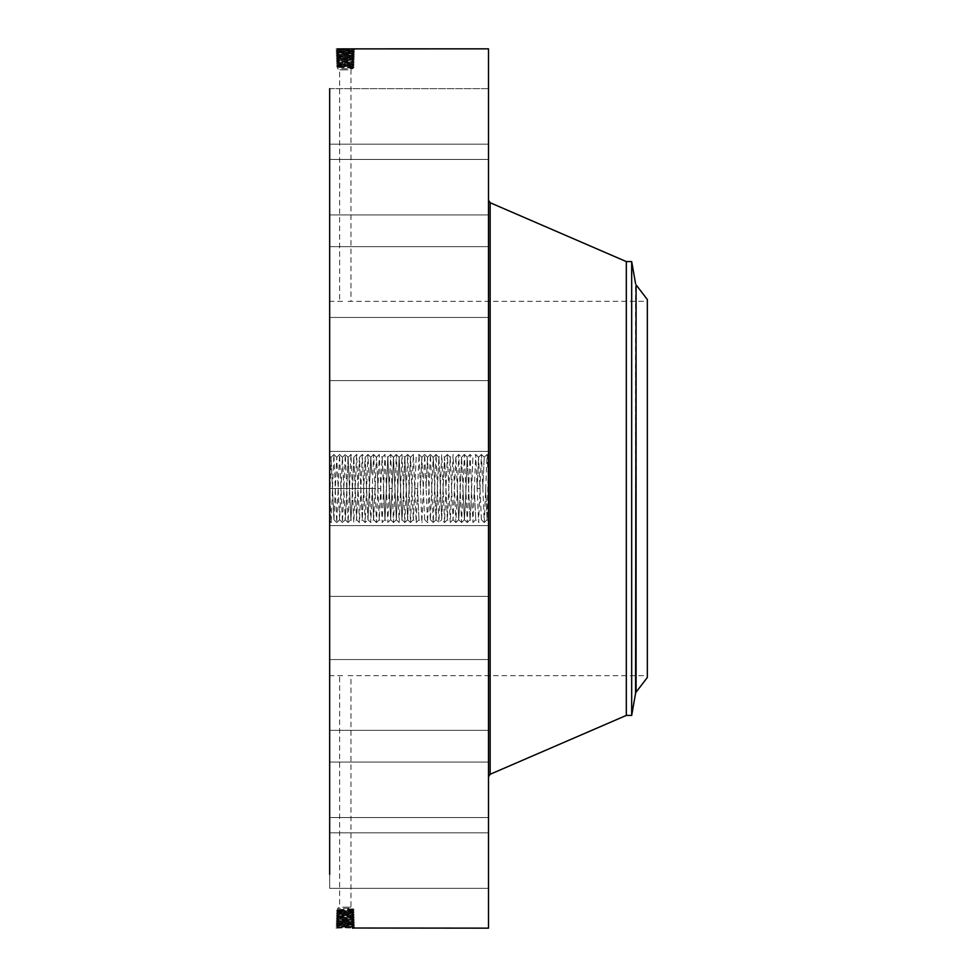 <?xml version="1.0" encoding="UTF-8"?>
<svg xmlns="http://www.w3.org/2000/svg" width="977" height="977" viewBox="0 0 977 977"><rect width="100%" height="100%" fill="white"/><g stroke="black" fill="none" stroke-linecap="round" stroke-linejoin="round"><path stroke-width="0.73" stroke-dasharray="4.88 3.66" d="M329.664 88.663L488.5 88.663L488.5 159.459L488.5 88.663L488.5 159.459L488.5 88.663L329.664 88.663L329.664 874.33M488.5 48.85L488.5 928.15M337.321 928.126L354.59 927.32L336.064 926.514L354.541 925.695L336.112 924.889L354.492 924.083L336.161 923.265L354.443 922.459L336.21 921.641L354.395 920.835L336.271 920.029L354.346 919.21L336.32 918.404L354.285 917.598L336.369 916.78L354.236 915.974L348.997 914.948L337.676 916.011L353.002 916.805L337.615 917.623L353.051 918.465L337.553 919.272L353.1 920.09L337.505 920.896L353.149 921.665L337.456 922.483L353.185 923.302L337.407 924.132L353.247 924.95L337.358 925.756L353.308 926.562L338.286 927.246L336.931 928.138M329.664 504.108L331.105 457.297L329.664 455.88L329.664 504.108M484.274 522.524L487.083 519.691L488.5 521.12L488.5 482.565L487.108 454.476L484.274 522.524L481.429 454.476L478.596 522.524L475.762 454.476L472.929 522.524L470.084 454.476L467.25 522.524L464.417 454.476L461.584 522.524L458.738 454.476L455.905 522.524L453.072 454.476L450.226 522.524L447.393 454.476L444.559 522.524L441.726 454.476L438.881 522.524L436.047 454.476L433.214 522.524L430.381 454.476L427.535 522.524L424.702 454.476L421.869 522.524L419.035 454.476L416.19 522.524L413.356 454.476L410.523 522.524L407.69 454.476L404.844 522.524L402.011 454.476L399.178 522.524L396.344 454.476L393.499 522.524L390.666 454.476L387.832 522.524L384.999 454.476L382.154 522.524L379.32 454.476L376.487 522.524L373.654 454.476L370.808 522.524L367.975 454.476L365.142 522.524L362.296 454.476L359.463 522.524L356.629 454.476L353.796 522.524L350.951 454.476L348.117 522.524L345.284 454.476L342.451 522.524L339.556 454.476L336.723 522.524L333.89 454.476L331.105 522.524L329.664 488.5L329.664 455.978L331.02 457.321L333.939 519.703L336.747 457.309L339.569 519.703L342.426 457.309L345.235 519.703L346.2 503.46L345.284 519.703M333.89 454.476L331.02 457.321L332.473 488.415L329.664 488.5L329.664 521.12L331.056 522.524L333.914 519.691L336.723 457.297L339.605 519.703L342.451 457.297L345.26 519.691L342.451 522.524M329.664 399.043L329.664 451.411L329.664 399.043M329.664 652.783L329.664 301.295L329.664 652.783M329.664 309.636L329.664 246.668L329.664 309.636M329.664 213.511L329.664 144.144L329.664 213.511M329.664 201.75L329.664 144.144L329.664 201.75M329.664 292.025L329.664 246.668L329.664 292.025M329.664 412.221L329.664 451.411L329.664 412.221M329.664 544.018L329.664 596.385L329.664 544.018M329.664 667.364L329.664 730.332L329.664 667.364M329.664 763.489L329.664 832.856L329.664 763.489M329.664 817.737L329.664 888.337L329.664 817.737M329.664 821.865L329.664 888.337L329.664 821.865M329.664 775.249L329.664 832.856L329.664 775.249M329.664 684.975L329.664 730.332L329.664 684.975M329.664 564.779L329.664 525.589L329.664 564.779M352.318 50.596L353.405 51.427L354.541 51.305L353.295 50.474L337.309 49.619L353.356 48.85L336.015 48.874L354.59 49.68L336.064 50.486L354.541 51.305L336.112 52.111L354.492 52.917L336.161 53.735L354.443 54.541L336.21 55.359L354.395 56.165L336.271 56.971L354.346 57.79L336.32 58.596L354.285 59.402L336.369 60.22L354.236 61.026L336.418 61.832L354.187 62.65L336.467 63.456L354.138 64.262L336.515 65.08L354.089 65.886L336.577 66.705L354.04 67.511L352.941 68.146L337.688 67.352L352.941 66.558L337.688 65.764L352.941 64.971L337.688 64.164L352.941 63.371L337.688 62.577L352.941 61.807L337.663 61.001L352.99 60.183L337.615 59.377L353.051 58.535L337.553 57.728L353.1 56.91L337.505 56.104L353.137 55.323L338.421 54.651L336.173 53.747L338.421 54.614L353.198 53.674L337.407 52.868L353.247 52.074L337.358 51.28L353.295 50.462L337.309 49.656L353.259 48.85M488.5 482.565L488.5 521.022L487.144 519.679L488.5 455.88L487.108 454.476M488.5 432.982L488.5 380.615L488.5 432.982M488.5 235.518L488.5 776.776L488.5 235.518M488.5 254.496L488.5 317.464L488.5 254.496M488.5 145.585L488.5 214.94L488.5 145.585M488.5 157.346L488.5 214.94L488.5 157.346M488.5 272.094L488.5 317.464L488.5 272.094M488.5 419.805L488.5 380.615L488.5 419.805M488.5 577.957L488.5 525.589L488.5 577.957M488.5 722.504L488.5 659.536L488.5 722.504M488.5 831.415L488.5 762.06L488.5 831.415M488.5 888.13L488.5 817.541L488.5 888.13M488.5 884.002L488.5 817.541L488.5 884.002M488.5 819.654L488.5 762.06L488.5 819.654M488.5 704.906L488.5 659.536L488.5 704.906M488.5 557.195L488.5 596.385L488.5 557.195M488.5 499.845L488.5 477.155M338.555 917.488L337.468 916.658L336.369 916.78L337.615 917.611L353.051 918.465L337.553 919.235L353.1 920.041L337.505 920.859L336.21 921.641L337.468 922.496L336.21 921.641L338.469 920.761L353.149 921.702L337.456 922.52L353.198 923.326L354.443 922.459L353.198 923.289L338.384 923.973L336.112 924.889L337.37 925.732L336.112 924.889L338.372 924.01L352.27 924.779L337.358 925.72L353.295 926.526L337.309 927.381L353.259 928.15M337.15 928.003L338.286 927.246L353.356 928.15L354.59 927.32L352.318 926.44L354.541 925.695L352.282 924.816L354.541 925.695L353.295 926.538L354.59 927.32L353.295 926.526M353.356 928.15L354.59 927.32M647.336 652.783L647.336 301.295L647.336 652.783M348.032 301.356L647.336 301.295M342.597 301.356L329.664 301.295M342.597 675.644L329.664 675.705M348.032 675.644L647.336 675.705M336.027 48.887L338.286 49.754L336.064 50.486L338.335 51.378L353.308 50.438L354.59 49.68L353.308 50.438L354.59 49.668L353.356 48.85L354.59 49.68M488.158 477.155L488.158 499.845M336.076 926.526L338.335 925.622L336.064 926.514L337.309 927.356L336.064 926.514L337.358 925.72M647.336 299.512L647.336 677.488M348.032 69.831L339.642 69.831L348.032 69.831M342.597 907.169L350.987 907.169L342.597 907.169M485.642 488.415L487.108 519.703L485.642 488.415M626.318 261.58L626.318 715.42M488.158 479.56L488.158 497.44L488.5 479.56M488.158 497.952L488.158 499.332L488.5 497.952M488.158 494.985L488.5 496.365L488.158 494.985M488.158 479.048L488.158 477.668L488.5 479.048M488.158 482.015L488.5 480.635L488.158 482.015M332.473 488.415L333.939 519.703M341.657 68.708L352.941 68.708L341.657 68.708M348.972 908.292L337.688 908.292L348.972 908.292M482.797 488.585L484.238 457.309L482.797 488.585M631.679 261.58L631.679 715.42M352.941 66.778L354.04 67.511L352.929 66.766L337.688 65.947L352.929 65.105L354.089 65.886L352.001 66.68L352.941 66.558L351.818 67.511L352.941 68.708L350.987 69.831L350.987 301.295M354.077 65.899L352.929 66.57L354.089 65.886L352.929 65.105L337.688 64.299L336.515 65.08L338.628 65.886L336.577 66.705L338.628 67.474L337.688 67.352L337.688 68.708L339.642 69.831L339.642 301.295M354.224 915.962L352.929 915.205L354.187 914.35L352.013 915.095L354.236 915.974L352.99 916.817L354.236 915.974L353.149 915.84L336.418 915.168L354.187 914.35L336.467 913.544L354.138 912.738L336.515 911.92L354.089 911.114L336.577 910.295L354.04 909.489L352.941 908.854L337.688 909.648L352.941 910.442L337.688 911.236L352.941 912.029L337.688 912.836L352.941 913.629L337.688 914.423L348.984 914.948M354.077 911.101L352.929 910.43L354.089 911.114L352.929 911.895L337.688 912.701L336.515 911.92L337.688 911.053L352.929 911.895L354.089 911.114L352.001 910.32L352.941 910.222L337.688 911.053L336.577 910.295L338.628 909.526L337.688 909.648L337.688 908.292L339.642 907.169L339.642 675.705M352.941 908.854L351.818 909.489L352.929 910.234L354.04 909.489L350.987 907.169L350.987 675.705M337.468 54.504L336.21 55.359L337.456 54.517L353.198 53.711L337.407 52.905L336.112 52.111L337.358 51.28L336.112 52.111L338.372 52.99L353.247 52.05L337.358 51.244L336.064 50.486L337.309 49.644M481.38 519.703L478.571 457.309L481.417 519.691L478.596 522.524M488.5 488.488L488.158 482.565M488.5 484.299L488.5 484.995L488.158 484.299M488.5 487.413L488.5 484.519L488.158 487.413M488.5 490.625L488.158 492.982L488.5 490.625M488.5 488.818L488.158 489.624L488.5 488.818M488.5 491.052L488.5 488.927L488.158 491.065M354.529 925.683L353.234 924.938L354.492 924.083L352.233 923.192L353.198 923.326L354.492 924.083L353.247 924.95M351.818 67.511L354.04 67.511L352.941 68.146M352.941 910.222L354.04 909.489L351.818 909.489M353.405 51.427L352.282 52.184L354.541 51.305L353.295 50.474M477.13 488.585L478.571 457.309L477.13 488.585M488.5 484.519L488.158 487.364L488.5 484.519M488.5 488.915L488.158 491.919L488.158 488.927M337.407 924.095L336.161 923.265L338.421 922.386L336.161 923.265L337.419 924.108L336.125 924.877M348.984 62.052L352.953 61.783L354.187 62.65L352.941 63.468L337.7 62.626L336.467 63.456L337.688 64.299L352.941 63.468L354.138 64.262L352.941 65.117M354.175 914.338L352.001 913.495L337.7 914.374L336.467 913.544L337.688 912.701L352.941 913.532L354.138 912.738L352.941 911.883M336.125 52.123L337.419 52.88L336.161 53.735L337.456 54.48L353.149 55.298L354.395 56.165L352.147 57.045L354.395 56.165L352.184 55.42L354.443 54.541L352.184 55.42L353.271 56.287M354.492 52.917L352.233 53.808L354.443 54.541L353.185 53.698L354.492 52.917L353.247 52.074L354.492 52.917L353.198 53.711M474.297 488.415L475.714 519.703L474.297 488.415M478.596 457.297L475.714 454.476L472.892 457.309L471.012 503.46L472.917 457.297L470.035 454.476L467.226 457.309L470.084 519.703L471.048 503.46L470.035 519.703L467.226 457.309L465.382 503.46L467.201 457.297M352.233 923.155L353.32 922.325L352.184 921.58L354.395 920.835L352.147 919.955L354.395 920.835L353.137 921.677L354.443 922.459L353.32 922.325M348.068 457.297L346.2 503.46L348.117 457.297L350.926 519.691L351.928 503.46L350.914 519.703L348.093 457.309L345.284 454.476M352.233 53.845L353.32 54.675M338.421 922.349L337.334 921.519M349.913 62.052L337.688 62.638L336.479 63.444L337.688 64.164L336.479 63.468M336.222 55.371L338.469 56.275L353.088 56.935L354.333 57.777L352.099 58.705L337.553 57.765L353.1 56.959L354.346 57.79L352.099 58.705L337.615 59.389L336.369 60.22L337.676 60.977L336.418 61.832L338.628 62.711L337.688 62.638M349.913 914.948L337.688 914.362L336.479 913.556L337.688 912.836L336.479 913.532M352.953 915.217L338.604 915.864L336.369 916.78L337.676 916.023L336.418 915.168L338.628 914.289L337.688 914.362M338.421 54.651L337.334 55.481M337.505 920.859L336.271 920.029L338.506 919.149L336.271 920.029L337.517 920.871L336.222 921.629M352.184 921.543L353.271 920.713M353.747 457.297L351.879 503.46L353.796 457.297L356.629 519.703L359.438 457.309L362.296 519.703L365.142 457.297L367.975 519.703L370.808 457.297L371.773 473.54L370.796 457.309L367.95 519.691L365.142 522.524M348.093 457.309L350.914 454.476L353.772 457.309L356.581 519.703L359.414 457.297L362.259 519.703L365.117 457.309L367.926 519.703M354.175 62.662L352.929 63.395L354.187 62.65L352.941 61.807L354.236 61.026L352.99 60.183L354.236 61.026L352.013 61.942L337.663 60.965L353.002 60.159L338.555 59.475L336.32 58.596L337.602 59.353L336.381 60.208L338.604 61.099L336.369 60.22M337.505 56.141L336.271 56.971L337.517 56.129L352.184 55.457M463 488.585L464.393 519.691L465.382 503.46L464.393 519.691L461.571 457.297L463 488.585M352.147 919.919L354.346 919.21L353.088 920.065L354.382 920.822M338.469 920.725L337.383 919.894M336.271 56.971L338.506 57.851L336.271 56.971L337.566 57.741L336.32 58.596L337.615 59.389M461.535 457.297L459.666 503.46L461.559 457.309L458.738 454.476M336.283 920.016L337.566 919.259L336.32 918.404L338.555 917.525L337.602 917.647L352.05 916.719L354.285 917.598L352.05 916.719L337.663 916.035L338.604 915.901L337.517 915.034M338.604 61.099L337.517 61.966M352.05 916.67L353.149 915.84M352.147 57.081L353.234 57.912M457.321 488.585L458.714 519.691L459.703 503.46L458.726 519.691L455.905 457.297L457.321 488.585M353.234 919.088L352.099 918.295L354.285 917.598L353.039 918.441L354.346 919.21L353.088 920.065M338.518 919.113L337.419 918.27M337.553 919.272L336.32 918.404L337.615 917.611M352.05 60.281L354.285 59.402L352.05 60.281M338.518 57.887L337.419 58.73M337.553 57.728L336.32 58.596M433.214 522.524L436.047 519.703L434.179 473.54L435.998 519.703L438.844 522.524L441.726 519.703L439.858 473.54L441.702 519.691L444.511 457.297L447.344 519.703L450.202 457.309L453.072 519.703L455.88 457.309L453.072 454.476M455.856 457.297L453.047 519.691L450.226 457.297L447.393 519.703L444.511 522.524L441.702 519.691L444.559 457.297L447.368 519.691L450.189 522.524L453.072 519.703M354.333 57.802L353.039 58.547L354.285 59.402L353.002 60.195M377.904 488.585L379.296 519.691L382.129 457.309L383.118 473.54L383.521 488.415L377.904 488.585L377.452 473.54L377.855 488.415L372.237 488.585L373.617 519.691L376.463 457.309L377.452 473.54L376.463 457.309L373.629 519.691L370.808 522.524M372.237 488.585L373.605 519.703M377.855 488.415L379.32 519.703L382.154 457.297L384.987 519.703L387.808 457.309L390.641 519.691L393.487 457.309L396.32 519.691L399.153 457.309L401.962 519.703L402.927 503.46L402.011 519.703M437.415 488.585L436.023 519.691L438.856 457.309L439.809 473.54L438.881 457.297L437.415 488.585M383.521 488.415L384.975 519.691L387.832 457.297L390.666 519.703L393.499 457.297L396.344 519.703L399.178 457.297L401.987 519.691L399.178 522.524M430.381 454.476L433.19 457.309L430.356 519.691L433.19 457.309L434.13 473.54L433.214 457.297M430.332 519.703L427.523 457.309L430.356 519.691L427.535 522.524M426.07 488.585L427.511 457.309L426.07 488.585M424.653 519.703L421.844 457.309L424.677 519.691L421.869 522.524M420.403 488.585L421.844 457.309L420.403 488.585M417.558 488.415L418.986 519.703L417.558 488.415M421.869 457.297L418.986 454.476L416.165 457.309L413.356 519.703L416.19 457.297L413.308 454.476L410.499 457.309L413.308 519.703L410.523 457.297L407.665 519.691L410.474 457.297M404.796 457.297L402.927 503.46L404.82 457.309L407.641 519.703L404.844 457.297L402.011 454.476M353.772 457.309L356.581 454.476L359.451 457.309L362.259 454.476L365.142 457.297M376.487 522.524L379.296 519.691L382.105 522.524L384.975 519.691L387.784 522.524L390.666 519.703M352.367 928.016L353.454 927.185M352.367 48.984L353.454 49.815M490.149 202.727L490.149 774.272M338.286 927.21L337.199 926.379M636.088 284.844L636.088 692.156M338.286 49.79L337.199 50.621M352.318 926.404L353.405 925.573M635.575 693.328L635.575 283.672M338.335 925.585L337.248 924.755M337.7 65.935L336.577 66.692L337.688 67.352L336.577 66.717M338.628 66.082L337.639 66.827M337.7 911.065L336.577 910.308L337.688 909.648L336.577 910.283M338.628 910.918L337.639 910.173M338.335 51.415L337.248 52.245M352.27 924.779L353.369 923.949M336.515 65.08L337.688 65.764L336.528 65.093L337.7 64.274M338.628 64.421L337.602 65.203M352.001 65.251L353.015 66.021M352.001 911.749L353.015 910.979M336.515 911.92L337.688 911.236L336.528 911.907L337.7 912.726M338.628 912.579L337.602 911.797M352.27 52.221L353.369 53.051M338.384 923.973L337.285 923.143M352.941 63.468L354.138 64.262L352.941 64.971L354.126 64.287M352.001 63.603L353.051 64.397M352.941 913.532L354.138 912.738L352.941 912.029L354.126 912.713M352.001 913.397L353.051 912.603M338.384 53.027L337.285 53.857M338.628 62.772L337.553 63.59M338.628 914.228L337.553 913.41M352.013 61.942L353.1 62.772M352.013 915.058L353.1 914.228M337.663 60.965L336.418 61.832L337.688 62.577L336.43 61.844M337.663 916.035L336.418 915.168L337.688 914.423L336.43 915.156M352.05 60.33L353.149 61.16M338.469 56.275L337.383 57.106M337.468 916.658L338.604 915.901M338.555 59.512L337.468 60.342M352.099 918.295L353.185 917.464M352.099 58.705L353.185 59.536M338.14 488.415L332.522 488.585M340.973 488.585L338.164 488.5M343.819 488.415L338.189 488.585M349.485 488.415L343.867 488.585M355.164 488.415L349.534 488.585M357.997 488.585L355.188 488.5M360.831 488.415L355.213 488.585M366.509 488.415L360.879 488.585M372.176 488.415L366.558 488.585M392.058 488.5L389.249 488.585M417.594 488.5L414.773 488.415M479.963 488.415L477.155 488.5M488.5 380.615L329.664 380.615L488.5 380.615M488.5 451.411L329.664 451.411L488.5 451.411M488.5 317.464L329.664 317.464L488.5 317.464M488.5 246.668L329.664 246.668L488.5 246.668M488.5 214.94L329.664 214.94L488.5 214.94M488.5 144.144L329.664 144.144L488.5 144.144M488.5 159.459L329.664 159.459L488.5 159.459M488.5 525.589L329.664 525.589L488.5 525.589M488.5 596.385L329.664 596.385L488.5 596.385M488.5 659.536L329.664 659.536L488.5 659.536M488.5 730.332L329.664 730.332L488.5 730.332M488.5 762.06L329.664 762.06L488.5 762.06M488.5 832.856L329.664 832.856L488.5 832.856M488.5 888.337L329.664 888.337L488.5 888.337M488.5 817.541L329.664 817.541L488.5 817.541M337.309 927.344L336.027 928.113M484.274 457.297L481.429 454.476M333.939 454.476L336.723 457.297M337.358 51.28L336.076 50.499M339.605 519.703L336.772 522.524M354.529 51.317L353.247 52.05M339.605 454.476L342.402 457.297M353.198 923.289L354.48 924.071M336.173 53.723L337.419 52.892M336.173 923.253L337.468 922.496M354.431 922.447L353.137 921.69M354.431 54.553L353.137 55.31M464.417 519.703L461.584 522.524M359.414 522.524L356.605 519.691L353.796 522.524M352.941 61.82L354.224 61.038M354.382 56.177L353.088 56.935M458.738 519.703L455.905 522.524M354.333 919.198L353.039 918.453M365.093 522.524L362.272 519.691L359.463 522.524M353.002 916.805L354.272 917.586M336.332 918.392L337.627 917.635L336.381 916.792M354.285 59.389L353.039 58.559M370.808 457.297L367.975 454.476M447.344 454.476L444.535 457.309L441.726 454.476M376.487 457.297L373.654 454.476M384.95 454.476L382.129 457.309L379.32 454.476M390.617 454.476L387.808 457.309L384.999 454.476M427.535 457.297L424.702 454.476M390.666 454.476L393.45 457.297M396.344 519.703L393.499 522.524M396.344 454.476L399.129 457.297M407.69 519.703L404.844 522.524M336.723 522.524L333.914 519.691M339.556 454.476L336.747 457.309M342.402 522.524L339.581 519.691M345.235 454.476L342.414 457.309M348.117 522.524L350.938 519.691L353.747 522.524M348.068 522.524L345.26 519.691M367.926 454.476L365.117 457.309M370.759 522.524L367.95 519.691M373.605 454.476L370.784 457.309M376.438 522.524L373.617 519.691M379.271 454.476L376.463 457.309M393.45 522.524L390.641 519.691M396.296 454.476L393.475 457.309M399.129 522.524L396.308 519.691M401.962 454.476L399.153 457.309M404.796 522.524L401.987 519.691M407.69 454.476L410.499 457.309M407.641 454.476L404.82 457.309M410.523 522.524L413.332 519.691L416.141 522.524M410.474 522.524L407.653 519.691M416.19 522.524L419.011 519.691L421.82 522.524M424.653 454.476L421.844 457.309M427.486 522.524L424.677 519.691M430.332 454.476L427.511 457.309M433.165 522.524L430.344 519.691M436.047 454.476L438.868 457.309L441.677 454.476M435.998 454.476L433.19 457.309M447.393 454.476L450.214 457.309L453.023 454.476M455.856 522.524L453.047 519.691M458.689 454.476L455.88 457.309M461.535 522.524L458.714 519.691M464.417 454.476L467.226 457.309M464.368 454.476L461.547 457.309M467.25 522.524L470.071 519.691L472.88 522.524M467.201 522.524L464.393 519.691M472.929 522.524L475.738 519.691L478.547 522.524M481.38 454.476L478.571 457.309M484.226 522.524L481.405 519.691M487.059 454.476L484.238 457.309"/><path stroke-width="1.47" d="M352.367 928.016L488.5 928.15L488.5 48.85L337.321 48.874M329.664 874.33L329.664 88.663M352.477 928.138L353.259 928.15M647.336 677.488L647.336 299.512L636.088 284.844L636.088 692.156L647.336 677.488M636.088 284.844L635.575 693.328L631.679 715.42L626.318 715.42L626.318 261.58L490.149 202.727L488.5 200.224M631.679 715.42L631.679 261.58L626.318 261.58M626.318 715.42L490.149 774.272L490.149 202.727M490.149 774.272L488.5 776.776M635.575 693.328L636.088 692.156M635.575 283.672L631.679 261.58"/></g></svg>
